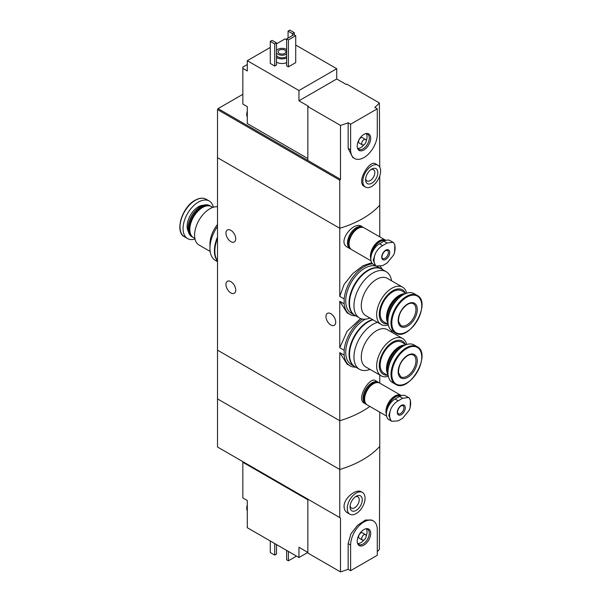 <?xml version="1.0" encoding="UTF-8"?>
<svg xmlns="http://www.w3.org/2000/svg" width="602" height="602" viewBox="0 0 602 602"><rect width="100%" height="100%" fill="white"/><g stroke="black" fill="none" stroke-linecap="round" stroke-linejoin="round"><path stroke-width="0.9" d="M355.699 367.115A28.444 16.42 -60 0 1 349.95 365.79A28.444 16.42 -60 0 1 344.171 355.142L344.171 350.266L339.769 347.73L339.769 301.286L347.083 312.814L349.95 314.47A28.444 16.42 -60 0 1 344.171 303.822L339.769 301.286M344.171 350.266A28.444 16.42 -60 0 1 362.404 319.052M360.636 318.533L347.053 331.341L339.769 347.73M344.171 355.142L339.769 352.599L347.083 364.135L349.95 365.79M344.171 303.822L344.171 298.953L339.769 296.41L339.769 228.278L217.51 157.694L217.51 398.893L339.769 469.485A94.281 54.428 0 0 0 379.764 446.391L379.388 549.445A94.281 54.428 180 0 1 377.281 551.605M344.171 298.953A28.444 16.42 -60 0 1 372.668 263.887M380.163 266.52A28.444 16.42 -60 0 1 382.413 269.523M371.743 262.72L362.961 265.775L352.787 273.571L344.118 284.407L339.769 296.41M355.699 315.794A28.444 16.42 -60 0 1 349.95 314.47M230.837 230.31A6.915 3.988 60 0 1 235.359 236.405A6.915 3.988 60 0 1 234.298 241.944A6.915 3.988 60 0 1 227.383 237.948A6.915 3.988 60 0 1 227.383 229.972A6.915 3.988 60 0 1 230.837 230.31M230.837 281.631A6.915 3.988 60 0 1 235.359 287.726A6.915 3.988 60 0 1 234.298 293.264A6.915 3.988 60 0 1 227.383 289.269A6.915 3.988 60 0 1 227.383 281.284A6.915 3.988 60 0 1 230.837 281.631M379.764 383.12L379.764 375.023M379.764 412.152L379.764 446.391A94.281 54.428 180 0 1 339.769 469.485L339.769 420.73L217.51 350.138L339.769 420.73A94.281 54.428 0 0 0 369.854 406.425A94.281 54.428 180 0 1 339.769 420.73L339.769 352.599M378.237 382.232L375.4 380.599C369.718 376.295 355.79 399.156 364.315 403.227L365.662 404.01A12.574 7.254 -60 0 1 365.662 389.494A12.574 7.254 -60 0 1 378.237 382.232A12.574 7.254 -60 0 1 378.967 382.767M379.764 236.857L379.764 205.184A94.281 54.428 180 0 1 339.769 228.278L339.769 180.171L217.51 109.579L217.51 157.694L339.769 228.278A94.281 54.428 0 0 0 379.764 205.184L379.764 175.904M362.682 226.992L361.328 226.217C353.667 220.964 336.811 241.899 347.279 247.129L350.108 248.769A12.574 7.254 -60 0 1 350.108 234.253A12.574 7.254 -60 0 1 362.682 226.992A12.574 7.254 -60 0 1 363.412 227.526M330.837 313.702A6.915 3.988 60 0 1 335.359 319.797A6.915 3.988 60 0 1 334.298 325.336A6.915 3.988 60 0 1 327.383 321.348A6.915 3.988 60 0 1 327.383 313.364A6.915 3.988 60 0 1 330.837 313.702M350.936 249.13A12.574 7.254 -60 0 1 350.108 248.769M366.49 404.371A12.574 7.254 -60 0 1 365.662 404.01M210.166 251.448L199.036 245.022A21.529 12.431 -60 0 1 195.74 227.767A21.529 12.431 -60 0 1 209.805 208.796A21.529 12.431 -60 0 1 217.51 206.772M217.51 224.493A21.529 12.431 120 0 0 209.955 244.036L209.955 248.272A26.714 15.426 -60 0 1 217.51 226.465M194.875 238.445L193.551 237.677A17.909 10.339 -60 0 1 189.841 229.475A17.909 10.339 -60 0 1 202.505 207.54A17.909 10.339 -60 0 1 211.468 206.652L212.792 207.419M189.841 229.219A17.285 9.978 -60 0 1 189.841 228.963A17.285 9.978 -60 0 1 202.061 207.795L202.505 207.54L202.061 207.795A17.285 9.978 -60 0 1 202.28 207.667M193.114 237.399A17.909 10.339 -60 0 1 192.663 237.165A17.909 10.339 -60 0 1 189.916 222.808A17.909 10.339 -60 0 1 201.617 207.028A17.909 10.339 -60 0 1 210.572 206.14A17.909 10.339 -60 0 1 211.009 206.411M192.663 237.165L191.752 236.639A17.909 10.339 -60 0 1 188.042 228.436A17.909 10.339 -60 0 1 200.707 206.501A17.909 10.339 -60 0 1 200.714 206.501A17.909 10.339 -60 0 1 209.669 205.613L210.572 206.14M188.042 228.256A17.466 10.083 -60 0 1 188.042 228.075A17.466 10.083 -60 0 1 200.398 206.682A17.466 10.083 -60 0 1 200.549 206.591M195.003 239.017A21.687 12.522 -60 0 1 187.553 238.573A21.687 12.522 -60 0 1 184.227 221.197A21.687 12.522 -60 0 1 198.397 202.084A21.687 12.522 -60 0 1 209.24 201.008A21.687 12.522 -60 0 1 213.349 207.238M217.51 261.667L215.486 260.5A26.714 15.426 -60 0 1 209.955 248.272M217.51 261.035A26.714 15.426 -60 0 1 217.51 237.053M217.51 260.726A26.714 15.426 -60 0 1 217.51 238.384M307.84 158.529L247.287 123.568L247.287 106.629L242.839 104.063L242.839 67.115L247.287 64.549M307.84 106.569L340.499 125.419L340.499 179.306L307.84 160.448L307.84 106.569L308.397 106.245L298.953 100.79L298.953 90.526L336.729 68.718L295.725 45.045M286.62 39.785L285.062 38.889L276.506 43.826M336.729 68.718L336.729 78.982L346.173 84.438L346.729 84.114L379.388 102.965L379.764 167.153M242.839 68.395L247.287 70.961L247.287 60.697L298.953 90.526M378.011 165.279L375.4 163.774C369.718 159.47 355.79 182.331 364.315 186.402L365.444 187.056A12.574 7.254 -60 0 1 365.444 172.541A12.574 7.254 -60 0 1 378.011 165.279A12.574 7.254 -60 0 1 380.614 171.036A12.574 7.254 -60 0 1 375.129 183.685A12.574 7.254 -60 0 1 365.444 187.056M340.499 125.419A94.281 54.428 0 0 0 348.159 122.785L350.62 124.208L350.62 149.868A18.858 10.889 120 0 0 354.525 158.499A18.858 10.889 120 0 0 369.049 153.45A18.858 10.889 120 0 0 377.281 134.472L377.281 108.811L350.62 124.208M340.499 179.306L339.769 180.171M377.281 108.811L374.828 107.389A94.281 54.428 0 0 0 379.388 102.965M354.525 158.499L352.742 157.468L348.159 148.446L348.159 122.785M286.62 62.661A7.856 4.538 180 0 1 276.506 62.172M276.506 64.993L274.73 66.024L270.283 63.458L270.283 41.387L272.059 40.364L276.506 42.93L276.506 64.993M295.725 62.623L288.396 66.86L286.62 65.829L286.62 38.889L293.949 34.653L295.725 35.684L295.725 62.623M270.283 47.423L247.287 60.697M307.84 160.448L218.059 108.616L217.51 109.579M218.059 108.616L242.839 94.311M276.506 50.515A5.967 3.446 180 0 1 286.281 49.341A5.967 3.446 180 0 1 286.62 49.552M286.62 54.014A5.967 3.446 180 0 1 276.506 53.044M284.836 50.177A3.928 2.265 180 0 1 285.988 51.78A3.928 2.265 180 0 1 282.06 54.052A3.928 2.265 180 0 1 278.132 51.78A3.928 2.265 180 0 1 280.562 49.688A3.928 2.265 180 0 1 284.836 50.177M286.62 56.58A5.967 3.446 180 0 1 276.506 55.61M286.62 58.04A7.856 4.538 180 0 1 276.506 57.559M276.506 42.93L274.73 43.954L274.73 66.024M274.73 43.954L270.283 41.387M294.288 32.666L292.504 33.689L288.065 31.123L289.84 30.1L294.288 32.666L294.288 34.848M292.504 33.689L292.504 35.488M288.065 31.123L288.065 38.054M377.838 172.639A8.639 4.989 -60 0 1 371.727 183.226A8.639 4.989 -60 0 1 365.617 179.697A8.639 4.989 -60 0 1 371.727 169.109A8.639 4.989 -60 0 1 377.838 172.639M370.915 169.644A6.494 3.747 -60 0 1 373.458 169.666A6.494 3.747 -60 0 1 374.805 172.639A6.494 3.747 -60 0 1 371.968 179.178A6.494 3.747 -60 0 1 366.964 180.916A6.494 3.747 -60 0 1 365.67 178.726M295.725 35.684L288.396 39.913L288.396 66.86M288.396 39.913L286.62 38.889M298.953 100.79L336.729 78.982M370.681 138.279A9.527 5.501 -60 0 1 365.173 149.108A9.527 5.501 -60 0 1 357.656 148.574A9.527 5.501 -60 0 1 359.191 139.416A9.527 5.501 -60 0 1 366.355 133.516A9.527 5.501 -60 0 1 370.681 138.279M362.381 144.886L359.266 143.095A3.145 1.814 -60 0 1 359.266 139.468A3.145 1.814 -60 0 1 362.412 137.647L365.519 139.446A3.145 1.814 -60 0 1 366.174 140.883A3.145 1.814 -60 0 1 364.797 144.051A3.145 1.814 -60 0 1 362.381 144.886A3.145 1.814 -60 0 1 362.381 141.259A3.145 1.814 -60 0 1 365.519 139.446M366.204 133.636A8.797 5.079 -60 0 1 367.062 136.782A8.797 5.079 -60 0 1 366.166 140.996M364.044 144.676A8.797 5.079 -60 0 1 357.693 148.385M365.798 133.621A8.797 5.079 -60 0 1 367.461 134.035A8.797 5.079 -60 0 1 369.282 138.061A8.797 5.079 -60 0 1 365.444 146.918A8.797 5.079 -60 0 1 358.664 149.273A8.797 5.079 -60 0 1 357.475 148.039M247.287 115.938A8.797 5.079 -60 0 1 247.287 113.236M247.287 117.036A8.797 5.079 -60 0 1 246.73 114.478A8.797 5.079 -60 0 1 247.287 111.107M307.84 499.803L242.839 462.276L242.839 497.944L247.287 500.51L247.287 509.811A8.797 5.079 -60 0 1 247.174 508.524A8.797 5.079 -60 0 1 247.287 507.11M242.839 462.276L242.839 461.636M298.953 557.535L298.953 547.271L307.84 552.403L298.953 557.535L247.287 527.706L247.287 509.811M362.457 492.444L361.328 491.789C356.316 488.35 343.795 498.027 344.058 506.598C344.148 509.412 345.217 511.444 347.279 512.708L349.89 514.213A12.574 7.254 -60 0 1 347.286 508.464A12.574 7.254 -60 0 1 352.772 495.815A12.574 7.254 -60 0 1 362.457 492.444A12.574 7.254 -60 0 1 362.457 506.959A12.574 7.254 -60 0 1 349.89 514.213M339.769 517.592L217.51 447.008L217.51 398.893L339.769 469.485L339.769 517.592L340.499 518.013L340.499 571.9A94.281 54.428 180 0 0 348.159 569.266L350.62 570.688L377.281 555.292L377.281 529.632A18.858 10.889 120 0 0 373.375 521.001A18.858 10.889 120 0 0 358.845 526.05A18.858 10.889 120 0 0 350.62 545.028L350.62 570.688M373.375 521.001L371.6 519.97L365.384 520.06L357.528 525.305L350.831 533.989L348.159 543.606L348.159 569.266M340.499 518.013L307.84 499.163L307.84 553.042L340.499 571.9M270.283 540.987L270.283 552.531L274.73 555.097L274.73 543.553M274.73 555.097L276.506 554.073L276.506 544.577M350.063 506.861A8.639 4.989 -60 0 1 356.173 496.274A8.639 4.989 -60 0 1 362.284 499.803A8.639 4.989 -60 0 1 356.173 510.383A8.639 4.989 -60 0 1 350.063 506.861M355.361 496.808A6.494 3.747 -60 0 1 357.904 496.831A6.494 3.747 -60 0 1 357.904 504.325A6.494 3.747 -60 0 1 351.41 508.08A6.494 3.747 -60 0 1 350.116 505.891M286.62 550.416L286.62 559.785L288.396 560.808L288.396 551.44M288.396 560.808L295.725 556.572L295.725 555.676M357.212 541.221A9.527 5.501 -60 0 1 366.355 528.676A9.527 5.501 -60 0 1 368.71 540.077A9.527 5.501 -60 0 1 357.656 543.734A9.527 5.501 -60 0 1 357.212 541.221M362.381 540.054L359.266 538.256A3.145 1.814 -60 0 1 358.619 536.818A3.145 1.814 -60 0 1 359.988 533.65A3.145 1.814 -60 0 1 362.412 532.815L365.519 534.606A3.145 1.814 -60 0 1 365.519 538.233A3.145 1.814 -60 0 1 362.381 540.054A3.145 1.814 -60 0 1 361.727 538.609A3.145 1.814 -60 0 1 363.096 535.449A3.145 1.814 -60 0 1 365.519 534.606M366.204 528.804A8.797 5.079 -60 0 1 366.166 536.156M364.044 539.836A8.797 5.079 -60 0 1 357.693 543.546M365.798 528.782A8.797 5.079 -60 0 1 367.461 529.196A8.797 5.079 -60 0 1 367.461 539.354A8.797 5.079 -60 0 1 358.664 544.434A8.797 5.079 -60 0 1 357.475 543.2M247.287 510.917A8.797 5.079 -60 0 1 246.73 508.351A8.797 5.079 -60 0 1 246.73 508.269A8.797 5.079 -60 0 1 247.287 504.98M387.078 243.02L392.956 242.275L393.7 242.824A14.877 8.594 -60 0 1 393.7 254.947L387.078 263.036L382.631 265.602L376.258 266.061L375.46 265.474A14.877 8.594 -60 0 1 375.46 253.359C377.296 249.822 379.681 247.234 382.631 245.586L387.078 243.02L383.948 241.214L379.508 243.78A12.258 7.074 120 0 0 371.502 254.578A12.258 7.074 120 0 0 373.375 264.406L376.258 266.061M385.724 250.199A5.659 3.266 -60 0 1 389.193 255.128A5.659 3.266 -60 0 1 382.262 259.123A5.659 3.266 -60 0 1 385.724 250.199M393.7 254.947L394.558 252.531L394.882 244.969L393.7 242.824M375.46 253.359L373.248 260.184L375.46 265.474M392.956 242.267L390.081 240.604A12.258 7.074 120 0 0 383.948 241.214M371.652 254.089A12.032 6.946 -60 0 1 379.952 241.65A12.032 6.946 -60 0 1 385.039 240.665M371.133 256.046A12.258 7.074 -60 0 1 379.794 241.379A12.258 7.074 -60 0 1 385.4 240.522M370.847 258.273A12.258 7.074 -60 0 1 379.283 241.086A12.258 7.074 -60 0 1 385.408 240.476L385.446 240.499M370.847 259.199A12.574 7.254 -60 0 1 379.283 240.83A12.574 7.254 -60 0 1 385.566 240.206A12.574 7.254 -60 0 1 385.829 240.371M371.05 260.854L351.666 249.664A12.574 7.254 -60 0 1 349.739 239.588A12.574 7.254 -60 0 1 357.949 228.512A12.574 7.254 -60 0 1 364.233 227.895L385.566 240.206M349.062 243.78A12.258 7.074 -60 0 1 349.062 243.652A12.258 7.074 -60 0 1 357.731 228.64A12.258 7.074 -60 0 1 357.836 228.579M349.062 243.524A11.942 6.893 -60 0 1 349.062 243.396A11.942 6.893 -60 0 1 357.505 228.768L357.505 228.768A11.942 6.893 -60 0 1 357.618 228.707M350.131 248.174A12.258 7.074 -60 0 1 349.619 238.151A12.258 7.074 -60 0 1 357.287 228.384A12.258 7.074 -60 0 1 362.178 227.308M350.424 248.588L350.266 248.491A12.258 7.074 -60 0 1 348.385 238.67A12.258 7.074 -60 0 1 356.392 227.872A12.258 7.074 -60 0 1 362.524 227.263L362.682 227.36M402.633 398.261L408.51 397.516L409.255 398.065A14.877 8.594 -60 0 1 409.255 410.188L402.633 418.277L398.185 420.843L391.812 421.302L391.014 420.715A14.877 8.594 -60 0 1 391.014 408.6C392.85 405.063 395.243 402.475 398.185 400.827L402.633 398.261L399.502 396.455L395.062 399.021A12.258 7.074 120 0 0 387.056 409.827A12.258 7.074 120 0 0 388.93 419.647L391.812 421.31M401.286 405.439A5.659 3.266 -60 0 1 404.747 410.368A5.659 3.266 -60 0 1 397.817 414.364A5.659 3.266 -60 0 1 401.286 405.439M409.255 410.188L410.112 407.772L410.436 400.217L409.255 398.065M391.014 408.6L388.809 415.425L391.014 420.715M408.51 397.516L405.635 395.853A12.258 7.074 120 0 0 399.502 396.455M387.206 409.33A12.032 6.946 -60 0 1 395.506 396.891A12.032 6.946 -60 0 1 400.593 395.905M386.687 411.286A12.258 7.074 -60 0 1 395.348 396.62A12.258 7.074 -60 0 1 400.955 395.762M386.409 413.514A12.258 7.074 -60 0 1 394.837 396.327A12.258 7.074 -60 0 1 400.97 395.725L401 395.74M386.401 414.439A12.574 7.254 -60 0 1 394.837 396.071A12.574 7.254 -60 0 1 401.12 395.446A12.574 7.254 -60 0 1 401.383 395.612M386.604 416.095L367.22 404.905A12.574 7.254 -60 0 1 365.294 394.829A12.574 7.254 -60 0 1 373.503 383.752A12.574 7.254 -60 0 1 379.794 383.135L401.12 395.446M364.616 399.021A12.258 7.074 -60 0 1 364.616 398.893A12.258 7.074 -60 0 1 373.285 383.88A12.258 7.074 -60 0 1 373.39 383.82M364.616 398.765A11.942 6.893 -60 0 1 364.616 398.637A11.942 6.893 -60 0 1 373.059 384.016L373.059 384.008A11.942 6.893 -60 0 1 373.172 383.948M365.685 403.415A12.258 7.074 -60 0 1 365.173 393.392A12.258 7.074 -60 0 1 372.841 383.624A12.258 7.074 -60 0 1 377.732 382.548M365.978 403.829L365.82 403.739A12.258 7.074 -60 0 1 363.947 393.911A12.258 7.074 -60 0 1 371.953 383.113A12.258 7.074 -60 0 1 378.079 382.503L378.237 382.601M406.681 293.197A21.529 12.431 120 0 0 402.64 287.192A21.529 12.431 120 0 0 391.879 288.26A21.529 12.431 120 0 0 377.815 307.231A21.529 12.431 120 0 0 381.111 324.478A21.529 12.431 120 0 0 388.328 324.975M381.111 324.478L365.745 315.606A21.529 12.431 -60 0 1 362.442 298.351A21.529 12.431 -60 0 1 376.506 279.381A21.529 12.431 -60 0 1 387.267 278.32L402.64 287.192M405.206 292.85A19.174 11.069 120 0 0 392.835 290.736A19.174 11.069 120 0 0 379.584 310.775A19.174 11.069 120 0 0 387.297 323.876M406.132 293.377L401.797 290.879A17.909 10.339 120 0 0 392.835 291.767A17.909 10.339 120 0 0 381.134 307.547A17.909 10.339 120 0 0 383.88 321.904L388.215 324.403M405.289 293.708A17.909 10.339 120 0 0 399.171 295.424A17.909 10.339 120 0 0 388.079 323.515M399.833 296.064A17.285 9.978 120 0 0 399.615 296.192L399.615 296.192A17.285 9.978 120 0 0 387.395 317.359A17.285 9.978 120 0 0 387.395 317.615M403.799 294.431A17.909 10.339 120 0 0 400.059 295.936L400.059 295.936A17.909 10.339 120 0 0 387.395 317.871A17.909 10.339 120 0 0 387.959 321.867M399.615 296.192L400.059 295.936L399.615 296.192M399.758 297.222A17.909 10.339 120 0 0 388.358 316.968M417.178 295.401L414.123 293.641A21.687 12.522 120 0 0 403.28 294.717A21.687 12.522 120 0 0 389.118 313.823A21.687 12.522 120 0 0 392.444 331.198L395.491 332.966C409.172 342.335 432.131 302.565 417.178 295.401A21.687 12.522 120 0 0 406.335 296.477A21.687 12.522 120 0 0 392.173 315.583A21.687 12.522 120 0 0 395.491 332.966M407.727 303.95A13.515 7.803 120 0 0 399.45 325.283A13.515 7.803 120 0 0 416.005 315.726A13.515 7.803 120 0 0 407.727 303.95M391.511 280.765A26.714 15.426 120 0 0 386.198 271.713A26.714 15.426 120 0 0 372.841 273.03A26.714 15.426 120 0 0 355.391 296.575A26.714 15.426 120 0 0 359.484 317.976A26.714 15.426 120 0 0 369.982 318.052M386.198 271.713L381.751 269.147A26.714 15.426 120 0 0 368.394 270.464A26.714 15.426 120 0 0 350.943 294.009A26.714 15.426 120 0 0 355.037 315.41L359.484 317.976M381.525 269.019A26.714 15.426 120 0 0 381.307 268.891L377.973 266.964A26.714 15.426 120 0 0 364.616 268.289A26.714 15.426 120 0 0 347.166 291.827A26.714 15.426 120 0 0 351.259 313.228L354.593 315.155A26.714 15.426 120 0 0 354.819 315.282M381.307 268.891A26.714 15.426 120 0 0 367.95 270.208A26.714 15.426 120 0 0 350.499 293.753A26.714 15.426 120 0 0 354.593 315.155M406.681 344.517A21.529 12.431 120 0 0 402.64 338.512A21.529 12.431 120 0 0 391.879 339.581A21.529 12.431 120 0 0 377.815 358.551A21.529 12.431 120 0 0 381.111 375.798A21.529 12.431 120 0 0 388.328 376.295M381.111 375.798L365.745 366.927A21.529 12.431 -60 0 1 362.442 349.672A21.529 12.431 -60 0 1 376.506 330.701A21.529 12.431 -60 0 1 387.267 329.64L402.64 338.512M405.206 344.171A19.174 11.069 120 0 0 392.835 342.056A19.174 11.069 120 0 0 379.584 362.088A19.174 11.069 120 0 0 387.297 375.197M406.132 344.698L401.797 342.199A17.909 10.339 120 0 0 392.835 343.087A17.909 10.339 120 0 0 381.134 358.867A17.909 10.339 120 0 0 383.88 373.225L388.215 375.723M405.289 345.029A17.909 10.339 120 0 0 399.171 346.744A17.909 10.339 120 0 0 388.079 374.835M399.833 347.384A17.285 9.978 120 0 0 399.615 347.512L399.615 347.512A17.285 9.978 120 0 0 387.395 368.68A17.285 9.978 120 0 0 387.395 368.936M403.799 345.744A17.909 10.339 120 0 0 400.059 347.256L400.059 347.256A17.909 10.339 120 0 0 387.395 369.192A17.909 10.339 120 0 0 387.959 373.187M399.615 347.512L400.059 347.256L399.615 347.512M399.758 348.543A17.909 10.339 120 0 0 388.358 368.289M417.178 346.722L414.123 344.961A21.687 12.522 120 0 0 403.28 346.037A21.687 12.522 120 0 0 389.118 365.143A21.687 12.522 120 0 0 392.444 382.518L395.491 384.279C409.172 393.655 432.131 353.878 417.178 346.722A21.687 12.522 120 0 0 406.335 347.798A21.687 12.522 120 0 0 392.173 366.904A21.687 12.522 120 0 0 395.491 384.279M407.727 355.27A13.515 7.803 120 0 0 399.45 376.604A13.515 7.803 120 0 0 416.005 367.047A13.515 7.803 120 0 0 407.727 355.27M377.431 322.356A26.714 15.426 120 0 0 372.841 324.35A26.714 15.426 120 0 0 355.391 347.896A26.714 15.426 120 0 0 359.484 369.297A26.714 15.426 120 0 0 369.982 369.372M391.511 332.086A26.714 15.426 120 0 0 391.157 330.257M372.992 319.79A26.714 15.426 120 0 0 368.394 321.784A26.714 15.426 120 0 0 350.943 345.33A26.714 15.426 120 0 0 355.037 366.731L359.484 369.297M365.369 319.188A26.714 15.426 120 0 0 364.616 319.609A26.714 15.426 120 0 0 347.166 343.148A26.714 15.426 120 0 0 351.259 364.549L354.593 366.475A26.714 15.426 120 0 0 354.819 366.603M372.548 319.534A26.714 15.426 120 0 0 367.95 321.528A26.714 15.426 120 0 0 350.499 345.066A26.714 15.426 120 0 0 354.593 366.475M188.366 231.537A15.945 9.211 -60 0 1 198.397 206.772A15.945 9.211 -60 0 1 203.551 205.229M195.341 200.323A21.687 12.522 -60 0 1 206.185 199.247C203.024 197.539 199.307 197.885 195.033 200.293C181.909 207.103 174.475 232.116 184.498 236.804A21.687 12.522 -60 0 1 181.179 219.429A21.687 12.522 -60 0 1 195.341 200.323M180.148 229.166A21.168 12.221 -60 0 1 194.905 200.496M348.159 148.446L350.62 149.868M348.159 543.606L350.62 545.028M387.417 250.349A4.711 2.724 -60 0 1 387.417 255.79A4.711 2.724 -60 0 1 382.706 258.514C381.615 259.206 381.277 253.728 385.528 250.628L387.417 250.349M379.508 243.78L382.631 245.586M402.971 405.59A4.711 2.724 -60 0 1 402.971 411.031A4.711 2.724 -60 0 1 398.261 413.755C397.177 414.447 396.838 408.969 401.09 405.868L402.971 405.59M395.062 399.021L398.185 400.827M406.771 297.155A21.168 12.221 120 0 0 393.813 330.558A21.168 12.221 120 0 0 419.737 315.591A21.168 12.221 120 0 0 406.771 297.155M400.774 325.486A12.574 7.254 120 0 0 413.348 318.232A12.574 7.254 120 0 0 413.348 303.717C411.934 302.851 410 303.077 407.531 304.386C401.489 308.751 398.486 314.417 398.516 321.363L400.774 325.486M406.771 348.475A21.168 12.221 120 0 0 393.813 381.879A21.168 12.221 120 0 0 419.737 366.911A21.168 12.221 120 0 0 406.771 348.475M400.774 376.807A12.574 7.254 120 0 0 413.348 369.553A12.574 7.254 120 0 0 413.348 355.037C411.934 354.172 410 354.39 407.531 355.707C401.489 360.071 398.486 365.73 398.516 372.683L400.774 376.807M189.841 228.963L189.841 229.475M209.24 201.008L206.185 199.247M187.553 238.573L184.498 236.804M246.73 114.478L247.287 110.783M247.287 504.664L246.73 508.351M387.395 317.359L387.395 317.871M387.395 368.68L387.395 369.192"/></g></svg>
